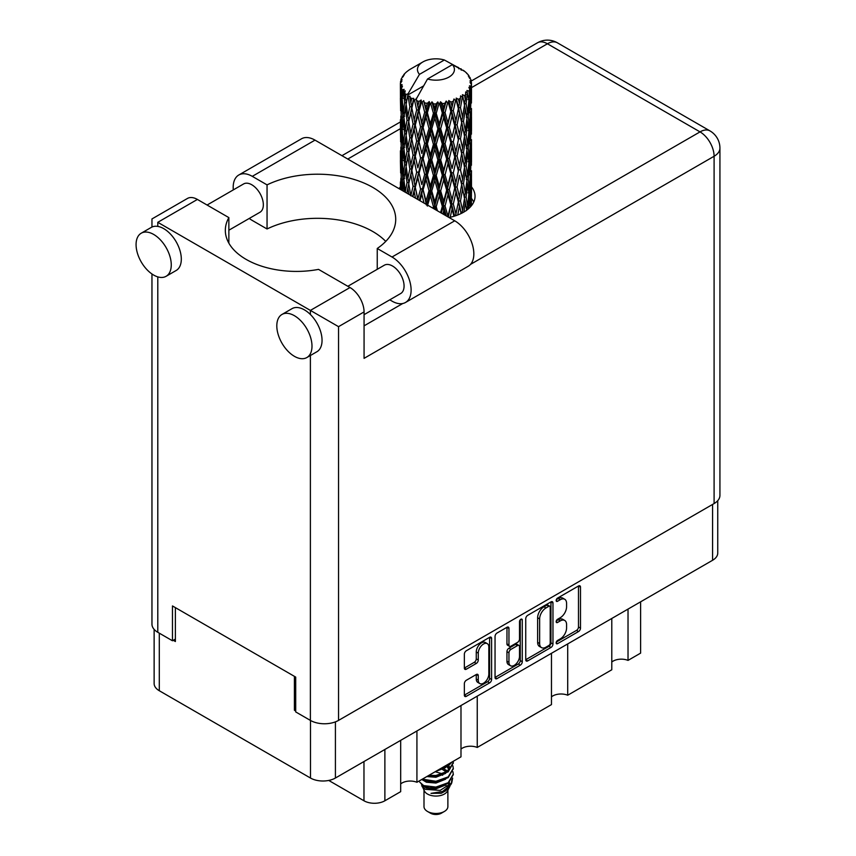 <?xml version="1.0" encoding="UTF-8"?>
<svg xmlns="http://www.w3.org/2000/svg" width="856" height="856" viewBox="0 0 856 856"><rect width="100%" height="100%" fill="white"/><g stroke="black" fill="none" stroke-linecap="round" stroke-linejoin="round"><path stroke-width="1.28" d="M487.278 643.637L485.266 642.471A7.469 4.312 120 0 0 481.532 642.845A7.469 4.312 120 0 0 476.257 651.983L478.269 653.149A7.469 4.312 120 0 1 483.544 644.001A7.469 4.312 120 0 1 487.278 643.637A7.469 4.312 120 0 1 488.83 647.05L488.83 674.057A7.469 4.312 120 0 1 485.566 681.569A7.469 4.312 120 0 1 479.809 683.57A7.469 4.312 120 0 1 478.269 680.145L478.269 675.652A2.793 1.616 120 0 0 477.691 674.368A2.793 1.616 120 0 0 476.289 674.507L466.327 680.263A2.793 1.616 120 0 0 464.359 683.687L464.359 695.19A2.793 1.616 120 0 0 464.936 696.463A2.793 1.616 120 0 0 466.327 696.335L489.611 682.885A2.793 1.616 120 0 0 491.59 679.471L491.59 638.448A2.793 1.616 120 0 0 491.012 637.174A2.793 1.616 120 0 0 489.611 637.313L466.327 650.753A2.793 1.616 120 0 0 464.359 654.177L464.359 668.076A2.793 1.616 120 0 0 464.936 669.349A2.793 1.616 120 0 0 466.327 669.21L476.289 663.464A2.793 1.616 120 0 0 478.269 660.04L478.269 653.149M520.897 619.252L522.278 620.054A1.958 1.124 120 0 0 521.871 619.155A1.958 1.124 120 0 0 520.897 619.252A1.958 1.124 120 0 0 519.517 621.649L519.517 638.961A2.793 1.616 120 0 1 517.538 642.385L510.925 646.194A2.793 1.616 120 0 1 509.534 646.333A2.793 1.616 120 0 1 508.956 645.06L508.956 628.422A2.793 1.616 120 0 0 508.378 627.148A2.793 1.616 120 0 0 506.977 627.288L506.945 643.894A2.793 1.616 120 0 0 507.522 645.178L509.534 646.333M525.734 618.738L525.734 659.751A2.793 1.616 120 0 0 526.312 661.035A2.793 1.616 120 0 0 527.703 660.896L550.986 647.446A2.793 1.616 120 0 0 552.965 644.033L552.965 603.02A2.793 1.616 120 0 0 552.388 601.736A2.793 1.616 120 0 0 550.986 601.875L527.703 615.325A2.793 1.616 120 0 0 525.734 618.738M717.745 500.664L717.745 553.072A17.634 10.176 180 0 1 712.588 560.273L335.413 778.029A17.634 10.176 180 0 1 310.482 778.029L159.302 690.739A17.634 10.176 180 0 1 154.134 683.537L154.134 629.385M560.263 638.908L557.556 640.47A1.958 1.124 120 0 0 556.272 642.193A1.958 1.124 120 0 0 556.571 643.755A1.958 1.124 120 0 0 557.556 643.659L578.517 631.557A2.793 1.616 120 0 0 580.496 628.144L580.496 587.12A2.793 1.616 120 0 0 579.919 585.846A2.793 1.616 120 0 0 578.517 585.986L557.556 598.087A1.958 1.124 120 0 0 556.272 599.81A1.958 1.124 120 0 0 556.571 601.372A1.958 1.124 120 0 0 557.556 601.276L560.263 599.714A8.934 5.157 120 0 1 564.725 599.264A8.934 5.157 120 0 1 566.576 603.362L566.576 606.776A8.934 5.157 120 0 1 560.263 617.711L557.556 619.284A1.958 1.124 120 0 0 556.272 621.007A1.958 1.124 120 0 0 556.571 622.569A1.958 1.124 120 0 0 557.556 622.473L560.263 620.9A8.934 5.157 120 0 1 564.725 620.461A8.934 5.157 120 0 1 566.576 624.548L566.576 627.972A8.934 5.157 120 0 1 560.263 638.908M495.046 677.428L518.287 664.01L520.298 665.166A2.793 1.616 120 0 0 522.278 661.752L522.278 620.054M520.298 665.166L497.015 678.615A2.793 1.616 120 0 1 495.624 678.755A2.793 1.616 120 0 1 495.046 677.471L495.046 636.457A2.793 1.616 120 0 1 497.015 633.033L506.977 627.288L508.956 628.422M295.705 709.485L294.4 710.234L295.705 710.994M294.4 710.234L294.4 676.347M173.265 640.299L175.384 641.519L175.384 607.632M640.609 601.822L640.609 653.128L628.026 660.393A11.652 6.73 0 0 0 611.783 662.02M628.026 609.087L628.026 660.393M400.683 740.344L400.683 791.65L384.879 800.777A14.787 8.539 180 0 1 363.971 800.777L328.747 780.447M416.925 730.971L416.925 782.277A11.652 6.73 0 0 0 400.683 783.903M460.988 705.526L460.988 756.832L416.925 782.277M477.241 696.142L477.241 747.448A11.652 6.73 0 0 0 460.988 749.075M551.467 653.288L551.467 704.595L477.241 747.448M567.71 643.915L567.71 695.222A11.652 6.73 0 0 0 551.467 696.848M611.783 618.471L611.783 669.777L567.71 695.222M564.725 620.461L562.724 619.305A8.934 5.157 120 0 0 558.251 619.744L560.263 620.9M556.325 620.857L558.251 619.744M564.725 599.264L562.724 598.109A8.934 5.157 120 0 0 558.251 598.547L560.263 599.714M556.325 599.671L558.251 598.547M556.325 642.053L576.505 630.401A2.793 1.616 120 0 0 578.485 626.977L578.485 586.007L580.496 587.12M525.734 659.708L548.974 646.291A2.793 1.616 120 0 0 550.954 642.877L550.954 601.896M548.814 645.51A1.958 1.124 120 0 0 550.205 643.124L550.205 607.118A1.958 1.124 120 0 0 549.798 606.219A1.958 1.124 120 0 0 548.814 606.316L545.957 607.974A8.934 5.157 120 0 0 539.644 618.909L539.644 643.519A8.934 5.157 120 0 0 541.495 647.607A8.934 5.157 120 0 0 545.957 647.168L548.814 645.51M549.798 606.219L547.787 605.064A1.958 1.124 120 0 0 546.813 605.16L548.814 606.316M541.495 647.607L539.483 646.451A8.934 5.157 120 0 1 537.632 642.364L537.632 617.754A8.934 5.157 120 0 1 543.945 606.808L546.813 605.16M520.266 619.787L520.266 660.586L522.278 661.752M508.956 662.319A7.469 4.312 120 0 0 510.497 665.733A7.469 4.312 120 0 0 516.254 663.742A7.469 4.312 120 0 0 519.517 656.22L519.517 646.708A2.793 1.616 120 0 0 518.939 645.435A2.793 1.616 120 0 0 517.538 645.574L510.925 649.383A2.793 1.616 120 0 0 508.956 652.807L508.956 662.319L506.945 661.164A7.469 4.312 120 0 0 508.485 664.577L510.497 665.733M518.939 645.435L516.928 644.268A2.793 1.616 120 0 0 515.526 644.408L517.538 645.574M506.945 661.164L506.945 651.641A2.793 1.616 120 0 1 508.913 648.227L515.526 644.408M518.287 664.01A2.793 1.616 120 0 0 520.266 660.586M479.809 683.57L477.809 682.403A7.469 4.312 120 0 1 476.257 678.99L476.257 674.528M466.327 669.21L464.359 668.076L474.288 662.298A2.793 1.616 120 0 0 476.257 658.885L476.257 651.983M464.359 695.147L487.599 681.729A2.793 1.616 120 0 0 489.579 678.305L489.579 637.335M423.998 790.206L423.998 806.587A11.941 6.891 0 0 0 427.497 811.456L430.515 813.2A7.672 4.43 0 0 0 441.375 813.2L444.382 811.456A11.941 6.891 0 0 0 447.881 806.587L447.881 790.206M430.515 813.2L427.497 811.456A11.941 6.891 0 0 0 444.382 811.456M421.548 784.824L424.523 791.19A11.941 6.891 0 0 0 427.497 794.047A11.941 6.891 0 0 0 447.356 791.19L449.989 786.022M447.474 787.392A11.941 6.891 0 0 0 445.527 785.059M421.987 786.407L425.357 789.318L440.145 790.409L451.743 782.93L450.791 784.727L442.627 791.49L430.996 793.362L441.322 793.255L449.475 787.21M451.84 779.666L451.38 783.379M451.743 782.93L452.631 778.125M423.677 785.605A17.345 10.015 0 0 0 429.305 787.777L424.02 786.364L419.718 782.127L423.677 785.605L435.939 787.081L448.202 782.705L453.284 774.166L452.878 771.63M429.305 787.777L435.939 787.809L448.202 783.433L453.273 774.53M421.73 779.495L423.677 780.522L435.939 782.01L448.202 777.623L453.273 768.731M422.35 779.142L435.939 781.282L448.202 776.895L453.284 768.367L452.878 765.831M427.872 775.953L435.939 776.199L448.202 771.823L453.273 762.921M428.856 775.386L435.939 775.483L448.202 771.096L453.284 762.568L453.188 761.337M437.972 770.122L448.202 766.013L451.968 762.043M439.952 768.977L448.202 765.285L451.133 762.525M447.816 771.17L445.666 769.886M410.816 102.485L409.906 97.391A35.545 20.523 0 0 0 410.816 97.937A35.545 20.523 0 0 0 411.747 98.461L410.816 102.485L411.811 106.754L410.816 112.189L413.074 124.088L410.816 133.59L408.74 121.584L413.865 99.51L413.716 98.365L411.747 98.461M408.74 121.584L410.816 112.189M410.816 164.694L408.74 152.7L411.811 137.859L410.816 143.294L413.074 155.204L410.816 164.694L411.811 168.974L410.816 174.421L413.074 186.298L410.816 195.81L408.74 183.794L414.154 160.554L416.669 172.281L414.154 181.954L411.811 170.109M408.74 152.7L410.816 143.294M408.74 183.794L410.816 174.421M400.522 81.705A35.545 20.523 0 0 1 400.597 81.277L402.127 79.619L400.993 79.683A35.545 20.523 0 0 1 401.56 78.217L403.401 76.344L402.374 76.676A35.545 20.523 0 0 1 402.63 76.27L404.332 74.847L403.7 74.782A35.545 20.523 0 0 1 404.888 73.445L406.343 72.064A35.545 20.523 0 0 1 406.76 71.711L408.44 70.427A35.545 20.523 0 0 1 410.163 69.293L422.875 61.953A18.479 10.668 0 0 0 419.483 74.354L408.109 93.721L406.033 94.513L405.348 98.419L404.706 93.218L405.198 90.811L403.476 91.774L404.663 102.57L403.326 111.665L402.224 99.317L403.176 91.378L404.107 89.356L402.202 89.869L401.817 93.7L401.475 88.425L402.481 86.124L400.897 86.841L401.453 97.777L400.843 106.733L400.779 86.424L402.053 84.562L400.48 84.819L400.415 88.617L400.405 83.31L401.871 81.202L400.522 81.705L400.501 83.171M400.405 83.31A35.545 20.523 0 0 0 400.405 83.428A35.545 20.523 0 0 0 400.48 84.819M401.475 88.425A35.545 20.523 0 0 0 402.202 89.869M404.706 93.218A35.545 20.523 0 0 0 406.033 94.513M458.837 68.822L458.741 67.688A35.545 20.523 0 0 0 456.73 66.779L444.36 59.995A18.479 10.668 0 0 0 422.875 61.953M471.421 196.356L471.463 174.806M470.961 206.285L471.324 192.942L471.463 205.675M470.907 205.387L469.238 205.996M471.057 192.044L471.324 192.942M461.416 69.539L461.331 69.069A35.545 20.523 0 0 0 460.806 68.769L460.068 68.79M471.421 165.261L471.463 143.701M471.485 170.751L471.324 183.227L471.485 170.751M471.164 188.887L470.629 201.321L469.826 192.343L470.629 179.931L471.164 188.887M468.371 208.864L469.377 197.961L470.297 207.024M468.724 195.521L469.377 197.961M469.965 203.461L470.629 201.321M469.826 192.343L468.039 192.835M470.137 178.219L470.629 179.931M470.939 184.489L471.324 183.227M470.907 174.282L469.238 174.892M471.057 160.939L471.324 161.838M466.766 73.562L466.723 73.167A35.545 20.523 0 0 0 466.338 72.792L464.808 71.455A35.545 20.523 0 0 0 464.765 71.422A35.545 20.523 0 0 0 463.203 70.256L462.679 70.246M461.331 69.069L461.234 70.203M423.346 86.049L407.895 94.973L408.109 93.721M407.638 95.829A35.545 20.523 0 0 0 408.087 96.172L409.842 106.754L407.863 116.095L406.086 103.961L407.895 94.973M409.906 97.391L410.056 96.257L408.087 96.172M413.865 99.51A35.545 20.523 0 0 0 414.454 99.767L416.669 110.071L414.154 119.733L411.811 107.899M464.765 71.422L452.396 64.639L427.529 78.998L415.941 99.617L414.454 99.767M471.421 134.157L471.463 112.585M471.485 139.656L471.324 152.111L471.485 139.656M471.164 157.772L470.629 170.216L469.826 161.228L470.629 148.816L471.164 157.772M470.297 175.844L469.377 188.245L468.221 179.182L469.377 166.856L470.297 175.844M468.885 193.863L467.611 206.157L466.103 197.019L467.611 184.768L468.885 193.863M463.92 212.01L465.332 202.54L466.691 210.191M466.723 73.167L468.018 74.59A35.545 20.523 0 0 1 469.056 75.97L468.296 76.013L469.965 77.489A35.545 20.523 0 0 1 470.169 77.907L469.067 77.532L470.821 79.469A35.545 20.523 0 0 1 471.228 80.956L469.976 80.849L471.453 82.561A35.545 20.523 0 0 1 471.474 82.989L470.062 82.444L471.421 84.605L471.324 89.912L471.175 86.103L469.516 85.782L470.704 87.687L471.164 95.562L470.629 107.995L469.826 99.018L470.543 88.104L468.917 87.333L469.805 89.655L469.377 94.93L468.917 91.078L466.937 90.49L468.885 100.527L467.611 112.832L466.103 103.683L467.44 92.93L465.696 91.902L465.332 99.51L464.583 95.572L462.422 94.684L463.064 97.852L462.422 94.684M427.529 78.998A18.479 10.668 0 0 0 449.015 77.04A18.479 10.668 0 0 0 452.396 64.639M416.744 100.687A35.545 20.523 0 0 0 418.991 101.457L417.846 105.641L416.144 98.365M421.484 102.174A35.545 20.523 0 0 0 422.169 102.335L424.694 112.297L421.826 122.355L419.065 110.884L421.484 102.174L421.141 100.013L418.991 101.457M424.779 102.902A35.545 20.523 0 0 0 427.283 103.33L426.031 107.685L423.666 100.644L422.169 102.335M430.012 103.651A35.545 20.523 0 0 0 430.75 103.726L433.436 113.302L430.386 123.788L427.369 112.746L430.012 103.651L429.252 101.575L427.283 103.33M433.521 103.897A35.545 20.523 0 0 0 436.132 103.94L434.827 108.487L433.521 103.897L431.97 101.832L430.75 103.726M438.914 103.876A35.545 20.523 0 0 0 439.652 103.833L442.327 113.013L439.289 123.949L436.218 113.345L438.914 103.876L437.78 101.928L436.132 103.94M442.413 103.597A35.545 20.523 0 0 0 444.96 103.276L443.697 108.006L442.413 103.597L440.519 101.778L439.652 103.833M447.635 102.806A35.545 20.523 0 0 0 448.33 102.656L450.823 111.462L447.977 122.825L445.045 112.66L447.635 102.806L446.201 101.051L444.96 103.276M450.898 102.035A35.545 20.523 0 0 0 453.231 101.35L452.075 106.262L450.898 102.035L448.779 100.516L448.33 102.656M455.606 100.516A35.545 20.523 0 0 0 456.227 100.27L458.377 108.744L455.916 120.493L453.305 110.734L455.606 100.516L453.969 98.986L453.231 101.35M458.452 99.307A35.545 20.523 0 0 0 460.41 98.312L459.447 103.373L458.452 99.307L456.237 98.098L456.227 100.27M462.358 97.156A35.545 20.523 0 0 0 462.85 96.835L464.53 105.021L462.604 117.09L460.475 107.674L462.358 97.156L460.603 95.872L460.41 98.312M464.583 95.572A35.545 20.523 0 0 0 466.049 94.331M468.917 91.078A35.545 20.523 0 0 0 469.805 89.655M471.175 86.103A35.545 20.523 0 0 0 471.421 84.605M464.476 198.71L465.332 202.54M466.338 210.651L467.611 206.157M466.103 197.019L464.166 197.233L465.332 192.835L463.503 183.548L465.332 171.446L466.948 180.616L465.332 192.835M466.83 181.611L467.611 184.768M468.521 191.123L469.377 188.245M468.221 179.182L466.338 179.535L467.611 175.063L466.103 165.904L467.611 153.652L468.885 162.747L467.611 175.063M468.724 164.416L469.377 166.856M469.965 172.356L470.629 170.216M469.826 161.228L468.039 161.72M470.137 147.125L470.629 148.816M470.939 153.374L471.324 152.111M470.907 143.187L469.238 143.797M471.057 129.823L471.324 130.722M470.233 78.816L470.169 77.907M468.981 76.612L469.056 75.97M471.421 103.03L471.474 82.989M471.485 108.541L471.324 121.006L471.485 108.541M471.164 126.656L470.629 139.111L469.826 130.112L470.629 117.721L471.164 126.656M470.297 144.75L469.377 157.13L468.221 148.088L469.377 135.74L470.297 144.75M464.53 198.346L462.604 210.416L460.475 201.01L462.604 189.016L464.53 198.346M457.725 214.995L459.447 206.403L461.127 213.519M460.475 201.01L458.506 200.935L461.266 213.444M458.377 202.07L455.916 213.818L453.305 204.06L455.916 192.418L459.447 206.403M461.919 213.123L462.604 210.416M463.503 183.548L461.534 183.623L462.625 189.026L461.534 183.623L462.604 179.311L460.475 169.895L462.604 157.911L463.064 160.072L464.53 167.23L462.604 179.311M464.476 167.594L465.332 171.446M466.103 165.904L464.166 166.118L465.332 161.709L463.503 152.454L465.332 140.32L466.948 149.522L465.332 161.709M466.83 150.517L467.611 153.652M468.521 160.008L469.377 157.13M468.221 148.088L466.338 148.441L467.611 143.958L466.103 134.788L467.611 122.558L468.885 131.631L467.611 143.958M468.724 133.29L469.377 135.74M469.965 141.261L470.629 139.111M469.826 130.112L468.039 130.604M470.137 116.02L470.629 117.721M470.939 122.269L471.324 121.006M470.907 112.072L469.238 112.682M471.057 98.708L471.324 99.606M471.175 82.24L471.228 80.956M470.297 113.645L469.377 126.025L468.221 116.972L469.377 104.625L470.297 113.645M461.662 184.757L459.447 196.687L457.061 187.1L459.447 175.298L461.662 184.757L459.447 175.298M450.138 217.285L452.075 209.292L453.99 216.268M453.305 204.06L451.433 203.707L454.632 216.076M450.823 204.798L447.977 216.151L445.045 205.996L447.977 194.751L450.823 204.798L451.433 203.707L452.075 209.292M455.531 215.787L455.916 213.818M457.061 187.1L455.125 186.886L458.506 200.935L459.447 196.687M454.75 187.999L452.075 199.576L449.282 189.604L452.075 178.187L454.75 187.999L455.125 186.886L455.916 192.418M460.475 169.895L458.506 169.82L459.447 165.572L457.061 156.006L459.447 144.183L461.662 153.663L459.447 165.572M463.503 152.454L461.534 152.518L462.636 157.953L461.534 152.518L462.604 148.206L460.475 138.779L462.604 126.816L463.075 128.989L464.53 136.115L462.604 148.206M464.476 136.478L465.332 140.32M466.103 134.788L464.166 135.002L465.332 130.604L463.503 121.338L465.332 109.215L466.948 118.406L465.332 130.604M466.83 119.412L467.611 122.558M468.521 128.892L469.377 126.025M468.221 116.972L466.338 117.326L467.611 112.832M468.724 102.185L469.377 104.625M469.976 110.135L470.629 107.995M469.826 99.018L468.039 99.499M470.939 91.175L471.324 89.912M458.377 170.954L455.916 182.713L453.305 172.944L455.916 161.313L458.377 170.954L455.125 155.792L455.916 161.313M442.894 213.968L443.697 211.036L444.885 215.102M445.045 205.996L443.387 205.387L446.318 215.937M437.405 210.79L436.218 206.681L439.289 195.874L442.327 206.35L443.387 205.387L443.697 211.036M447.891 216.846L447.977 216.151M449.282 189.604L447.495 189.123L451.433 203.707L452.075 199.576M446.661 190.15L443.697 201.321L440.669 190.931L443.697 179.931L446.661 190.15L447.495 189.123L447.977 194.751M453.305 172.944L451.433 172.591L455.125 186.886L455.916 182.713M450.823 173.682L447.977 185.046L445.045 174.881L447.977 163.646L450.823 173.682L451.433 172.591L452.075 178.187M457.061 156.006L455.125 155.792L455.916 151.608L453.305 141.829L455.916 130.219L458.377 139.838L455.916 151.608M461.662 153.663L459.447 144.183M460.475 138.779L458.506 138.704L459.447 134.467L457.061 124.89L459.447 113.067L461.662 122.547L459.447 134.467M463.503 121.338L461.534 121.413L463.075 128.989M461.662 122.547L462.604 126.816M464.476 105.384L465.332 109.215M466.103 103.683L464.166 103.897L465.332 99.51M468.521 97.798L469.377 94.93M454.75 156.905L452.075 168.461L449.282 158.51L452.075 147.071L454.75 156.905L455.125 155.792L452.075 168.461M442.327 206.35L440.583 212.63M436.218 206.681L434.869 205.847L436.014 209.988M427.369 206.071L430.386 195.714L433.436 206.628L434.869 205.847L434.848 209.313M440.669 190.931L439.149 190.203L443.387 205.387L443.697 201.321M437.898 191.081L434.827 201.813L431.766 190.963L434.827 180.413L437.898 191.081L439.149 190.203L439.289 195.874M445.045 174.881L443.387 174.271L447.495 189.123L447.977 185.046M442.327 175.234L439.289 186.169L436.218 175.566L439.289 164.769L442.327 175.234L443.387 174.271L443.697 179.931M449.282 158.51L447.495 158.028L451.433 172.591L441.364 213.08M446.661 159.056L443.697 170.205L440.669 159.837L443.697 148.816L446.661 159.056L447.495 158.028L447.977 163.646M453.305 141.829L451.433 141.475L455.125 155.792L456.965 146.697M450.823 142.567L447.977 153.941L445.045 143.765L447.977 132.552L450.823 142.567L451.433 141.475L452.075 147.071M458.377 139.838L455.125 124.676L455.916 130.219M457.061 124.89L455.125 124.676L455.916 120.493M460.475 107.674L458.506 107.61L461.534 121.413L462.604 117.09M458.377 108.744L459.447 113.067M454.75 125.8L452.075 137.356L449.282 127.405L452.075 115.956L454.75 125.8L455.125 124.676L452.075 137.356M433.436 206.628L432.965 208.233M431.766 190.963L430.6 190.043L434.869 205.847L434.827 201.813M429.006 190.717L426.031 201L423.121 189.732L426.031 179.61L429.006 190.717L430.6 190.043L430.386 195.714M436.218 175.566L434.869 174.731L439.149 190.203L439.289 186.169M433.436 175.512L430.386 186.009L427.369 174.956L430.386 164.609L433.436 175.512L434.869 174.731L434.827 180.413M440.669 159.837L439.149 159.109L443.387 174.271L443.697 170.205M437.898 159.986L434.827 170.686L431.766 159.869L434.827 149.297L437.898 159.986L439.149 159.109L439.289 164.769M445.045 143.765L443.387 143.155L447.495 158.028L447.977 153.941M442.327 144.108L439.289 155.064L436.218 144.45L439.289 133.675L442.327 144.108L443.387 143.155L443.697 148.816M449.282 127.405L447.495 126.923L451.433 141.475L434.035 208.843M446.661 127.951L443.697 139.1L440.669 128.721L443.697 117.7L446.661 127.951L447.495 126.923L447.977 132.552M453.305 110.734L451.433 110.381L455.125 124.676L456.965 115.603M450.823 111.462L451.433 110.381L452.075 115.956M456.237 98.098L458.506 107.61L459.447 103.373M420.018 200.753L421.826 194.28L424.041 203.075M423.121 189.732L426.427 205.076L426.031 201M420.564 189.09L417.846 198.956L415.278 187.282L417.846 177.566L420.564 189.09L422.393 188.673L421.826 194.28M427.369 174.956L426.427 173.961L430.6 190.043L430.386 186.009M424.694 174.506L421.826 184.575L419.065 173.105L421.826 163.175L424.694 174.506L426.427 173.961L426.031 179.61M431.766 159.869L430.6 158.949L434.869 174.731L434.827 170.686M429.006 159.623L426.031 169.884L423.121 158.627L426.031 148.495L429.006 159.623L430.6 158.949L430.386 164.609M436.218 144.45L434.869 143.615L439.149 159.109L439.289 155.064M433.436 144.397L430.386 154.904L427.369 143.84L430.386 133.515L433.436 144.397L434.869 143.615L434.827 149.297M440.669 128.721L439.149 127.993L443.387 143.155L443.697 139.1M437.898 128.871L434.827 139.582L431.766 128.764L434.827 118.182L437.898 128.871L439.149 127.993L439.289 133.675M445.045 112.66L443.387 112.05L447.495 126.923L447.977 122.825M442.327 113.013L443.387 112.05L443.697 117.7M448.779 100.516L451.433 110.381L452.075 106.262M412.924 196.655L414.154 191.658L415.524 198.153M415.278 187.282L417.781 199.459M413.074 186.298L415.032 186.159L414.154 191.658M417.963 199.566L417.846 198.956M419.065 173.105L421.826 184.575M416.669 172.281L418.573 172.002L417.846 177.566M423.121 158.627L426.427 173.961L426.031 169.884M420.564 157.996L417.846 167.84L415.278 156.188L417.846 146.451L420.564 157.996L422.393 157.579L421.826 163.175M427.369 143.84L426.427 142.845L430.6 158.949L430.386 154.904M424.694 143.391L421.826 153.47L419.065 141.989L421.826 132.081L424.694 143.391L426.427 142.845L426.031 148.495M431.766 128.764L430.6 127.844L434.869 143.615L434.827 139.582M429.006 128.507L426.031 138.779L423.121 127.523L426.031 117.379L429.006 128.507L430.6 127.844L430.386 133.515M436.218 113.345L434.869 112.521L439.149 127.993L439.289 123.949M433.436 113.302L434.869 112.521L434.827 118.182M440.519 101.778L443.387 112.05L443.697 108.006M406.857 193.156L407.863 188.031L408.868 194.312M408.74 183.847L407.863 188.031M414.764 184.8L414.154 181.954M415.278 156.188L417.846 167.84M413.074 155.204L415.032 155.064L414.154 160.554M419.065 141.989L421.826 153.47M416.669 141.165L414.154 150.849L411.811 138.993L414.154 129.459L416.669 141.165L418.573 140.887L417.846 146.451M423.121 127.523L426.427 142.845L426.031 138.779M420.564 126.881L417.846 136.735L415.278 125.083L417.846 115.335L420.564 126.881L422.393 126.463L421.826 132.081M427.369 112.746L426.427 111.74L430.6 127.844L430.386 123.788M424.694 112.297L426.427 111.74L426.031 117.379M431.97 101.832L434.869 112.521L434.827 108.487M409.842 168.974L407.863 178.316L406.086 166.171L407.863 156.916L409.842 168.974L411.811 168.974L415.032 155.064L414.154 150.849M407.028 182.521L405.348 191.744L403.904 179.471L405.348 170.355L407.028 182.521L408.986 182.66L407.863 178.316M402.448 190.61L403.326 183.601L404.171 191.605M404.043 180.798L403.326 183.601M405.541 192.397L405.348 191.744M406.172 166.856L405.348 170.355M408.74 152.753L407.863 156.916M414.764 153.695L415.032 155.064L418.573 140.887L417.846 136.735M411.811 138.993L410.816 133.59M415.278 125.083L418.573 140.887L422.393 126.463L421.826 122.355M413.074 124.088L415.032 123.949L414.154 129.459M419.065 110.884L422.393 126.463L426.427 111.74L426.031 107.685M416.669 110.071L418.573 109.782L417.846 115.335M423.666 100.644L426.427 111.74L429.252 101.575M409.842 137.859L407.863 147.211L406.086 135.055L407.863 125.821L409.842 137.859L411.811 137.859L415.032 123.949L414.154 119.733M407.028 151.426L405.348 160.628L403.904 148.377L405.348 139.239L407.028 151.426L408.986 151.566L407.863 147.211M404.663 164.791L403.326 173.896L402.224 161.538L403.326 152.486L404.663 164.791L406.579 165.069L405.348 160.628M402.791 177.995L401.817 187.025L401.079 174.592L401.817 165.636L402.791 177.995L404.631 178.412M400.522 189.497L400.843 178.658L401.389 190M401.218 177.353L400.843 178.658M402.577 189.551L401.817 187.025M402.384 163.549L401.817 165.636M404.257 177.074L403.326 173.896M404.043 149.693L403.326 152.486M406.172 135.73L405.348 139.239M408.74 121.648L407.863 125.821M414.753 122.558L415.032 123.949L418.573 109.782L417.846 105.641M416.177 98.504L418.573 109.782L421.141 100.013M407.028 120.311L405.348 129.524L403.904 117.261L405.348 108.124L407.028 120.311L408.986 120.461L407.863 116.095M404.663 133.675L403.326 142.791L402.224 130.422L403.326 121.392L404.663 133.675L406.579 133.953L405.348 129.524M402.791 146.9L401.817 155.91L401.079 143.498L401.817 134.51L402.791 146.9L404.631 147.318M401.453 159.986L400.843 168.953L400.843 147.553L401.453 159.986L403.176 160.543M400.651 172.998L400.415 160.554L401.175 173.222M400.426 181.964L400.426 189.444M400.651 182.692L400.415 181.943M401.368 170.676L400.843 168.953M401.218 146.248L400.843 147.553M402.577 158.424L401.817 155.91M402.384 132.434L401.817 134.51M404.257 145.98L403.326 142.791M404.043 118.588L403.326 121.392M406.172 104.635L405.348 108.124M409.842 106.754L411.811 106.754L413.716 98.365M402.791 115.785L401.817 124.805L401.079 112.382L401.817 103.405L402.791 115.785L404.631 116.213M401.453 128.871L400.843 137.848L400.843 116.459L401.453 128.871L403.176 129.427M400.651 141.903L400.415 129.438L401.175 142.128M400.426 150.838L400.469 160.393M400.651 151.566L400.415 150.827M401.368 139.571L400.843 137.848M401.218 115.143L400.843 116.459M402.577 127.319L401.817 124.805M402.384 101.329L401.817 103.405M404.257 114.865L403.326 111.665M444.36 59.995L419.483 74.354M404.663 102.57L406.579 102.859L405.348 98.419M400.651 110.799L400.415 98.322L401.175 111.023M400.426 119.733L400.469 129.277M400.651 120.461L400.415 119.722M401.368 108.455L400.843 106.733M401.453 97.777L403.176 98.322M402.577 96.225L401.817 93.7M400.426 88.639L400.469 98.162M400.651 89.366L400.415 88.617M400.993 79.683L401.068 80.774M402.374 76.676L402.32 77.436M441.322 793.255L445.484 790.923L448.212 788.012M449.079 786.183L449.443 782.448M449.4 783.24L449.293 782.566M442.638 775.258L441.942 774.937M423.506 780.447L426.395 782.223L435.939 783.047L445.666 779.185M448.458 768.731L447.035 766.794M435.618 771.481L445.666 767.575M447.784 787.178L449.443 782.512M442.82 773.899L435.18 771.727M448.812 768.003L447.816 766.291M423.26 785.979L426.395 788.023L435.939 788.858L445.666 784.984M446.586 772.144L441.942 769.127M426.812 776.563L435.939 777.248L445.666 773.375M447.506 771.577L449.443 766.548M446.811 770.903L443.611 768.517M437.78 101.928L422.393 157.579L412.613 196.484M446.201 101.051L419.29 200.336M453.969 98.986L443.387 143.155L426.427 205.076M456.965 177.834L448.276 217.071M456.954 208.96L455.585 215.766M385.746 241.403A78.185 45.143 -0 0 0 267.051 228.98L252.285 220.452A27.007 15.59 60 0 1 249.267 218.441M233.303 189.893A27.007 15.59 60 0 1 233.185 187.368A27.007 15.59 60 0 1 238.781 175.009A27.007 15.59 60 0 1 252.285 176.347L315.008 140.127A27.007 15.59 60 0 0 301.505 138.79L238.781 175.009M311.991 346.166A24.878 14.359 -120 0 0 301.13 321.128A24.878 14.359 -120 0 0 281.966 314.462A24.878 14.359 -120 0 0 276.809 325.847A24.878 14.359 -120 0 0 287.67 350.885A24.878 14.359 -120 0 0 306.844 357.551A24.878 14.359 -120 0 0 311.991 346.166M306.844 357.551L316.891 351.752A24.878 14.359 -120 0 0 322.049 340.356A24.878 14.359 -120 0 0 310.386 314.505A24.878 14.359 -120 0 0 292.014 308.652L281.966 314.462M171.264 264.911A24.878 14.359 -120 0 0 160.404 239.873A24.878 14.359 -120 0 0 141.229 233.207A24.878 14.359 -120 0 0 136.072 244.591A24.878 14.359 -120 0 0 146.932 269.629A24.878 14.359 -120 0 0 166.107 276.295A24.878 14.359 -120 0 0 171.264 264.911M166.107 276.295L176.154 270.496A24.878 14.359 -120 0 0 181.311 259.101A24.878 14.359 -120 0 0 157.793 226.401A24.878 14.359 -120 0 0 151.277 227.407L141.229 233.207M449.047 217.52A39.098 22.566 -0 0 0 463.588 212.213A39.098 22.566 -0 0 0 475.037 196.249A39.098 22.566 -0 0 0 471.485 186.843M471.453 198.421A39.098 22.566 180 0 1 473.721 202.059M207.088 205.033L243.607 183.944A16.35 9.437 60 0 1 256.201 188.331A16.35 9.437 60 0 1 263.338 204.777A16.35 9.437 60 0 1 259.957 212.267L228.862 230.221M347.814 286.289L384.344 265.2A16.35 9.437 60 0 1 396.938 269.587A16.35 9.437 60 0 1 404.075 286.032A16.35 9.437 60 0 1 400.694 293.522L364.067 314.666M267.051 228.98L267.051 184.875L252.285 176.347M151.961 227.054L151.961 218.943L187.443 198.453A19.902 11.492 60 0 1 197.394 199.437L157.793 222.314C150.196 217.927 150.196 217.927 157.793 222.314L338.537 326.66L338.537 720.399A19.902 11.492 180 0 1 310.386 720.399L295.705 711.925L295.705 677.096L172.463 605.941L172.463 640.77L157.793 632.295A19.902 11.492 180 0 1 151.961 624.163L151.961 273.984M310.386 314.505L310.386 310.407L349.997 287.541L318.528 269.383A71.08 41.035 -0 0 1 225.331 230.371A71.08 41.035 -0 0 1 228.862 217.606L197.394 199.437M349.997 287.541A19.902 11.492 60 0 1 364.067 311.916L364.067 358.354L714.097 156.263L714.097 503.563L338.537 720.399M172.463 640.77L175.384 639.079M470.522 264.386L700.026 131.888A19.902 11.492 60 0 1 714.097 156.263A19.902 11.492 180 0 0 719.928 148.142L719.928 495.442A19.902 11.492 180 0 1 714.097 503.563M400.405 186.843A39.098 22.566 -0 0 0 399.11 188.684M228.862 243.147L228.862 217.606M377.239 269.298L377.239 248.486L392.016 257.014A27.007 15.59 60 0 1 409.66 280.822A27.007 15.59 60 0 1 405.519 302.468A27.007 15.59 60 0 1 392.016 301.13L389.769 299.825M392.016 257.014L454.739 220.805A27.007 15.59 60 0 1 472.384 244.602A27.007 15.59 60 0 1 468.243 266.248L405.519 302.468M377.239 248.486A78.185 45.143 -0 0 0 395.718 219.35A78.185 45.143 -0 0 0 350.446 178.401A78.185 45.143 -0 0 0 267.051 184.875M454.739 220.805L315.008 140.127M335.413 778.029L335.413 721.865M712.588 560.273L712.588 504.441M159.302 690.739L159.302 633.162M310.482 778.029L310.482 720.452M363.971 761.54L363.971 800.777M384.879 749.471L384.879 800.777M556.165 621.67L557.556 622.473M556.165 600.484L557.556 601.276M578.485 626.977L580.496 628.144M576.505 630.401L578.517 631.557M556.165 642.867L557.556 643.659M550.986 601.875L552.965 603.02M550.954 642.877L552.965 644.033M548.974 646.291L550.986 647.446M525.734 659.751L527.703 660.896M543.945 606.808L545.957 607.974M537.632 617.754L539.644 618.909M537.632 642.364L539.644 643.519M495.046 677.471L497.015 678.615M506.945 643.894L508.956 645.06M508.913 648.227L510.925 649.383M506.945 651.641L508.956 652.807M476.289 674.507L478.269 675.652M476.257 678.99L478.269 680.145M476.257 658.885L478.269 660.04M474.288 662.298L476.289 663.464M489.611 637.313L491.59 638.448M489.579 678.305L491.59 679.471M487.599 681.729L489.611 682.885M464.359 695.19L466.327 696.335M310.386 720.399L310.386 355.507M157.793 222.314L157.793 226.401M157.793 276.884L157.793 632.295M719.928 148.142A19.902 19.902 0 0 0 709.977 130.904A19.902 11.492 120 0 0 700.026 131.888L547.423 43.784L471.485 87.633M400.458 128.635L347.782 159.045M364.067 325.847L402.769 303.505M364.067 311.916L338.537 326.66M537.472 42.8A19.902 11.492 60 0 1 547.423 43.784A19.902 11.492 120 0 1 557.374 42.8A19.902 19.902 0 0 0 537.472 42.8L471.217 81.053M453.284 774.894L453.284 774.166M453.284 769.095L453.284 768.367M453.284 763.285L453.284 762.568M471.485 192.953L471.485 179.343M471.485 161.859L471.485 148.227M471.485 130.743L471.485 117.133M471.485 99.628L471.485 86.028M463.064 191.166L462.625 189.026M463.064 160.072L462.636 157.953M400.405 121.937L341.951 155.685M709.977 130.904L557.374 42.8"/></g></svg>
